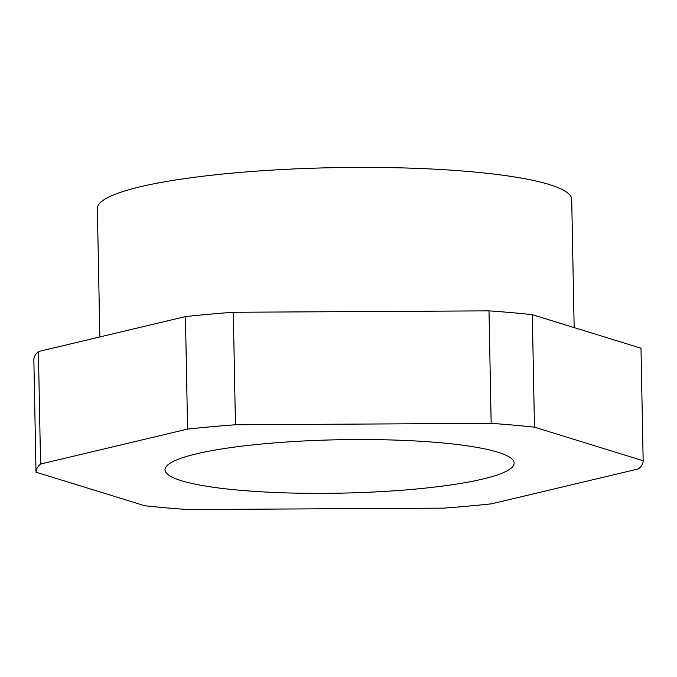 <?xml version="1.0" encoding="UTF-8"?>
<svg xmlns="http://www.w3.org/2000/svg" width="677" height="677" viewBox="0 0 677 677"><rect width="100%" height="100%" fill="white"/><g stroke="black" fill="none" stroke-linecap="round" stroke-linejoin="round"><path stroke-width="1.02" d="M99.841 336.934L97.378 208.508A237.204 36.287 -1.1 0 1 234.115 172.957A237.204 36.287 -1.1 0 1 571.701 199.402L574.164 327.6M38.411 351.541L40.569 464.041L187.597 429.083A303.626 46.451 -1.1 0 1 211.038 426.772A303.626 46.451 -1.1 0 1 235.461 424.767L491.163 423.353L489.006 310.861A303.626 46.451 -1.1 0 1 532.308 314.678L640.992 348.223L643.15 460.724A303.626 46.451 -1.1 0 1 638.589 468.865L491.57 503.823A303.626 46.451 -1.1 0 1 443.706 508.139L187.994 509.553A303.626 46.451 -1.1 0 1 144.692 505.727L36.008 472.182L33.85 359.682A303.626 46.451 -1.1 0 1 38.411 351.541L185.43 316.591A303.626 46.451 -1.1 0 1 208.88 314.272A303.626 46.451 -1.1 0 1 233.294 312.266L489.006 310.861M187.597 429.083L185.43 316.591M413.495 489.268A174.581 26.708 -1.1 0 1 165.027 469.804A174.581 26.708 -1.1 0 1 265.672 443.638A174.581 26.708 -1.1 0 1 514.131 463.102A174.581 26.708 -1.1 0 1 413.495 489.268M532.308 314.678L534.466 427.179L643.15 460.724M233.294 312.266L235.461 424.767M491.163 423.353A303.626 46.451 -1.1 0 1 534.466 427.179M36.008 472.182A303.626 46.451 -1.1 0 1 40.569 464.041"/></g></svg>
